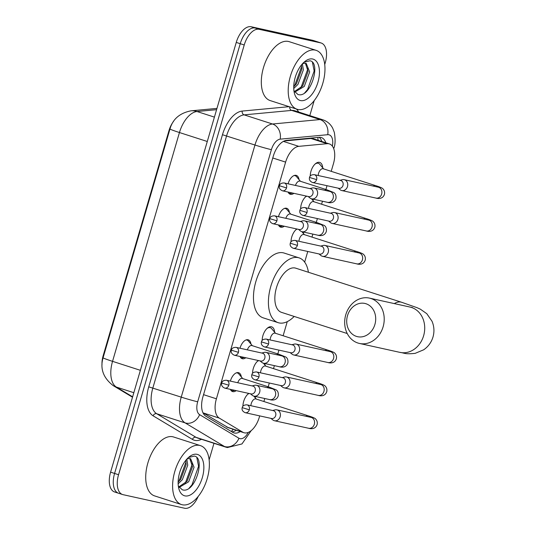 <?xml version="1.0" encoding="UTF-8"?>
<svg xmlns="http://www.w3.org/2000/svg" width="535" height="535" viewBox="0 0 535 535"><rect width="100%" height="100%" fill="white"/><g stroke="black" fill="none" stroke-linecap="round" stroke-linejoin="round"><path stroke-width="0.8" d="M293.896 193.336A9.904 5.29 -72.1 0 1 290.512 194.332A9.904 5.29 -72.1 0 1 290.251 194.258A9.904 5.29 -72.1 0 1 288.077 192.052M288.064 183.813A9.904 5.29 -72.1 0 1 296.062 175.34A9.904 5.29 -72.1 0 1 296.323 175.406A9.904 5.29 -72.1 0 1 299.045 179.646M284.279 226.218A9.904 5.29 -72.1 0 1 280.895 227.214A9.904 5.29 -72.1 0 1 280.634 227.148A9.904 5.29 -72.1 0 1 278.461 224.941M278.447 216.695A9.904 5.29 -72.1 0 1 286.446 208.222A9.904 5.29 -72.1 0 1 286.707 208.289A9.904 5.29 -72.1 0 1 289.435 212.529M245.819 357.755A9.904 5.29 -72.1 0 1 242.429 358.751A9.904 5.29 -72.1 0 1 242.168 358.677A9.904 5.29 -72.1 0 1 240.001 356.47M239.988 348.231A9.904 5.29 -72.1 0 1 247.986 339.758A9.904 5.29 -72.1 0 1 248.24 339.825A9.904 5.29 -72.1 0 1 250.968 344.065M236.202 390.637A9.904 5.29 -72.1 0 1 232.812 391.633A9.904 5.29 -72.1 0 1 232.551 391.566A9.904 5.29 -72.1 0 1 230.384 389.36M230.371 381.114A9.904 5.29 -72.1 0 1 238.369 372.641A9.904 5.29 -72.1 0 1 238.623 372.708A9.904 5.29 -72.1 0 1 241.352 376.948M310.24 176.062A10.533 5.631 -72.1 0 1 319.455 162.346A10.533 5.631 -72.1 0 1 319.729 162.426A10.533 5.631 -72.1 0 1 322.725 167.809M300.623 208.951A10.533 5.631 -72.1 0 1 306.481 196.111M291.013 241.833A10.533 5.631 -72.1 0 1 296.865 228.993M262.163 340.481A10.533 5.631 -72.1 0 1 271.372 326.765A10.533 5.631 -72.1 0 1 271.646 326.838A10.533 5.631 -72.1 0 1 274.642 332.228M252.547 373.363A10.533 5.631 -72.1 0 1 258.398 360.53M242.93 406.252A10.533 5.631 -72.1 0 1 248.788 393.412M331.205 171.334L333.425 163.75A18.571 9.924 107.9 0 0 329.399 143.928A18.571 9.924 107.9 0 0 327.146 143.694L298.777 146.349A18.571 9.924 107.9 0 0 285.616 162.118L216.401 398.802A18.571 9.924 107.9 0 0 219.31 418.116L203.119 412.9L228.298 427.666M219.31 418.116L242.783 432.2A18.571 9.924 107.9 0 0 243.906 432.715A18.571 9.924 107.9 0 0 244.388 432.842A18.571 9.924 107.9 0 0 259.321 417.18L259.696 415.889M173.587 121.325A16.712 8.928 107.9 0 0 168.986 130.607L103.148 355.755A16.712 8.928 107.9 0 0 102.004 364.776M329.399 143.928L313.37 138.766L310.955 138.485L284.172 140.993M263.895 401.524L264.772 398.521M268.209 386.785L269.312 383.007M273.512 368.635L274.388 365.639M277.819 353.903L278.929 350.124M283.129 335.753L287.255 321.649M304.656 262.13L307.772 251.47M311.979 237.105L312.855 234.103M316.285 222.366L317.389 218.588M321.595 204.216L322.471 201.22M325.902 189.484L327.005 185.705M264.805 363.526A10.533 5.631 -72.1 0 1 265.026 365.111M303.271 231.989A10.533 5.631 -72.1 0 1 303.492 233.574M312.881 199.107A10.533 5.631 -72.1 0 1 313.109 200.692M255.188 396.408A10.533 5.631 -72.1 0 1 255.409 397.993M198.157 496.507A18.571 9.924 -72.1 0 1 184.642 508.25L123.07 494.674A18.571 9.924 -72.1 0 1 122.589 494.541A18.571 9.924 -72.1 0 1 118.556 474.726L244.227 44.98A18.571 9.924 -72.1 0 1 259.154 29.318L320.719 42.894L316.733 41.61A18.571 9.924 -72.1 0 1 317.222 41.737A18.571 9.924 -72.1 0 0 316.733 41.61L255.168 28.034L316.733 41.61L312.748 40.326A18.571 9.924 -72.1 0 1 313.236 40.459L321.207 43.021A18.571 9.924 -72.1 0 1 325.233 62.842L324.725 64.568M244.227 44.98L240.242 43.696A18.571 9.924 -72.1 0 1 255.168 28.034A18.571 9.924 -72.1 0 0 240.242 43.696L114.577 473.442L240.242 43.696L236.256 42.412A18.571 9.924 -72.1 0 1 251.183 26.75L312.748 40.326M119.091 493.39A18.571 9.924 -72.1 0 1 118.603 493.263A18.571 9.924 -72.1 0 1 114.577 473.442A18.571 9.924 -72.1 0 0 118.603 493.263L114.617 491.979A18.571 9.924 -72.1 0 1 110.591 472.158L236.256 42.412M325.828 142.778A18.571 9.924 107.9 0 0 321.341 137.555A18.571 9.924 107.9 0 0 319.087 137.321L286.466 140.377A18.571 9.924 107.9 0 0 273.305 156.146L202.912 396.863A18.571 9.924 107.9 0 0 205.814 416.17L232.812 432.374A18.571 9.924 107.9 0 0 233.935 432.889A18.571 9.924 107.9 0 0 234.424 433.016A18.571 9.924 107.9 0 0 240.235 431.531M236.256 430.247A18.571 9.924 -72.1 0 1 231.943 431.852M314.172 100.674L309.805 115.6M213.973 443.314L209.132 459.886M320.719 42.894A18.571 9.924 -72.1 0 1 321.207 43.021M319.221 137.314A18.571 9.924 -72.1 0 1 321.843 141.494M199.669 445.421A30.95 16.538 -72.1 0 1 200.478 445.642A30.95 16.538 -72.1 0 1 206.965 479.427A30.95 16.538 -72.1 0 1 182.308 504.779A30.95 16.538 -72.1 0 1 181.505 504.565A30.95 16.538 -72.1 0 1 175.012 470.78A30.95 16.538 -72.1 0 1 199.669 445.421M181.505 504.565L154.608 495.898A30.95 16.538 -72.1 0 1 148.121 462.12A30.95 16.538 -72.1 0 1 172.778 436.761A30.95 16.538 -72.1 0 1 173.581 436.981L200.478 445.642M187.243 458.669L189.684 458.562A15.475 8.266 -72.1 0 0 186.782 459.164M178.329 486.041L182.295 489.786C194.814 494.226 205.888 457.833 194.339 456.087L188.42 457.519M184.916 495.878A21.667 11.576 -72.1 0 1 178.877 488.836A21.667 11.576 -72.1 0 1 189.169 456.883A21.667 11.576 -72.1 0 1 197.067 454.329A21.667 11.576 -72.1 0 1 202.33 477.601A21.667 11.576 -72.1 0 1 184.916 495.878M178.804 486.904L187.089 481.253L192.486 466.754L189.805 458.569M179.145 487.412L188.674 481.761L194.065 467.262L190.634 458.729L189.684 458.562M178.128 482.095L180.763 479.213L186.16 464.714L185.812 460.321M178.142 483.807L182.348 479.728L187.738 465.223L186.815 459.15M178.871 481.406L185.919 462.213L185.926 460.842M185.19 483.446L192.246 464.246L192.252 462.882M189.123 488.161L191.978 484.864L198.565 466.286L196.867 457.799M315.269 50.109A30.95 16.538 -72.1 0 1 316.078 50.323A30.95 16.538 -72.1 0 1 322.565 84.109A30.95 16.538 -72.1 0 1 297.908 109.461A30.95 16.538 -72.1 0 1 297.099 109.247A30.95 16.538 -72.1 0 1 290.612 75.462A30.95 16.538 -72.1 0 1 315.269 50.109M297.099 109.247L270.208 100.587A30.95 16.538 -72.1 0 1 263.722 66.801A30.95 16.538 -72.1 0 1 288.372 41.449A30.95 16.538 -72.1 0 1 289.181 41.663L316.078 50.323M302.843 63.351L305.284 63.244A15.475 8.266 -72.1 0 0 302.382 63.852M293.929 90.723L297.888 94.468C310.407 98.908 321.481 62.521 309.939 60.769L304.02 62.207M300.516 100.56A21.667 11.576 -72.1 0 1 294.477 93.518A21.667 11.576 -72.1 0 1 304.769 61.565A21.667 11.576 -72.1 0 1 312.661 59.01A21.667 11.576 -72.1 0 1 317.93 82.283A21.667 11.576 -72.1 0 1 300.516 100.56M294.404 91.585L302.69 85.934L308.086 71.436L305.405 63.25M294.745 92.094L304.268 86.443L309.665 71.944L306.227 63.411L305.284 63.244M293.728 86.784L296.363 83.901L301.76 69.396L301.412 65.002M293.742 88.489L297.948 84.41L303.338 69.911L302.415 63.832M294.471 86.095L301.519 66.895L301.526 65.524M300.79 88.128L307.839 68.928L307.846 67.564M304.723 92.849L307.578 89.546L314.165 70.968L312.46 62.481M374.901 324.471A17.02 14.371 -77.6 0 0 365.98 303.74A17.02 14.371 -77.6 0 0 347.509 315.65A17.02 14.371 -77.6 0 0 356.43 336.388A17.02 14.371 -77.6 0 0 374.901 324.471M345.77 314.761A23.212 19.594 102.4 0 1 369.444 298.109A23.212 19.594 102.4 0 1 383.12 326.791A23.212 19.594 102.4 0 1 359.446 343.443A23.212 19.594 102.4 0 1 345.77 314.761M412.378 307.531L409.95 307.043A23.212 19.594 -77.6 0 1 423.626 335.719A23.212 19.594 -77.6 0 1 399.953 352.378C404.413 352.899 404.754 354.518 415.193 353.341L423.68 349.79C428.261 346.62 431.37 342.367 432.996 337.023C434.507 331.647 434.179 326.39 432.019 321.247L426.79 313.684L420.343 309.17L416.925 307.632L401.624 302.275L295.748 268.182A23.212 12.405 107.9 0 0 295.139 268.015A23.212 12.405 107.9 0 0 276.649 287.034A23.212 12.405 107.9 0 0 281.517 312.366L347.228 333.532M294.183 316.446A34.046 18.19 -72.1 0 1 279.083 322.919A34.046 18.19 -72.1 0 1 278.193 322.679A34.046 18.19 -72.1 0 1 271.058 285.523A34.046 18.19 -72.1 0 1 298.176 257.629A34.046 18.19 -72.1 0 1 299.065 257.87A34.046 18.19 -72.1 0 1 308.414 272.262M278.193 322.679L263.253 317.87A34.046 18.19 -72.1 0 1 256.118 280.708A34.046 18.19 -72.1 0 1 283.236 252.814A34.046 18.19 -72.1 0 1 284.125 253.055L299.065 257.87M256.018 398.99A5.571 2.976 107.9 0 0 255.877 398.936A5.571 2.976 107.9 0 0 255.73 398.896A5.571 2.976 107.9 0 0 250.875 405.704M270.897 418.363L272.776 419.901A5.571 4.701 -77.6 0 0 274.127 420.637A5.571 4.701 -77.6 0 0 274.488 420.737A5.571 4.701 -77.6 0 0 280.166 416.738A5.571 4.701 -77.6 0 0 277.25 409.957A5.571 4.701 -77.6 0 0 276.889 409.857A5.571 4.701 -77.6 0 0 274.983 409.897L272.636 410.505M271.319 418.444A4.026 3.397 -77.6 0 0 271.579 418.51A4.026 3.397 -77.6 0 0 275.685 415.628A4.026 3.397 -77.6 0 0 273.572 410.726A4.026 3.397 -77.6 0 0 273.311 410.653L246.936 404.834C244.174 404.834 242.596 405.771 242.208 407.637L249.31 409.81A4.026 3.397 -77.6 0 0 246.936 404.834M249.203 393.506A9.282 4.962 107.9 0 0 247.799 394.215M265.634 366.107A5.571 2.976 107.9 0 0 265.494 366.054A5.571 2.976 107.9 0 0 265.347 366.014A5.571 2.976 107.9 0 0 260.491 372.821M280.514 385.481L282.393 387.012A5.571 4.701 -77.6 0 0 283.744 387.755A5.571 4.701 -77.6 0 0 284.105 387.855A5.571 4.701 -77.6 0 0 289.783 383.856A5.571 4.701 -77.6 0 0 286.867 377.068A5.571 4.701 -77.6 0 0 286.506 376.974A5.571 4.701 -77.6 0 0 284.6 377.014L282.246 377.616M280.935 385.554A4.026 3.397 -77.6 0 0 281.196 385.628A4.026 3.397 -77.6 0 0 285.302 382.739A4.026 3.397 -77.6 0 0 283.189 377.844A4.026 3.397 -77.6 0 0 282.928 377.77L256.553 371.952C253.784 371.952 252.212 372.888 251.824 374.754L258.927 376.928A4.026 3.397 -77.6 0 0 256.553 371.952M258.82 360.623A9.282 4.962 107.9 0 0 257.409 361.332M275.565 333.318L271.62 328.644A9.282 4.962 107.9 0 0 270.269 327.714A9.282 4.962 107.9 0 0 270.028 327.647A9.282 4.962 107.9 0 0 267.025 328.45M275.251 333.225A5.571 2.976 107.9 0 0 275.11 333.171A5.571 2.976 107.9 0 0 274.963 333.131A5.571 2.976 107.9 0 0 270.108 339.939M290.13 352.592L292.01 354.13A5.571 4.701 -77.6 0 0 293.354 354.872A5.571 4.701 -77.6 0 0 293.722 354.972A5.571 4.701 -77.6 0 0 299.399 350.973A5.571 4.701 -77.6 0 0 296.484 344.186A5.571 4.701 -77.6 0 0 296.116 344.092A5.571 4.701 -77.6 0 0 294.217 344.132L291.863 344.734M290.552 352.672A4.026 3.397 -77.6 0 0 290.813 352.746A4.026 3.397 -77.6 0 0 294.919 349.857A4.026 3.397 -77.6 0 0 292.805 344.955A4.026 3.397 -77.6 0 0 292.545 344.888L266.169 339.07C263.401 339.07 261.829 339.999 261.441 341.872L268.537 344.038A4.026 3.397 -77.6 0 0 266.169 339.07M304.094 234.571A5.571 2.976 107.9 0 0 303.954 234.517A5.571 2.976 107.9 0 0 303.806 234.477A5.571 2.976 107.9 0 0 298.951 241.285M318.98 253.944L320.853 255.483A5.571 4.701 -77.6 0 0 322.204 256.218A5.571 4.701 -77.6 0 0 322.565 256.318A5.571 4.701 -77.6 0 0 328.249 252.319A5.571 4.701 -77.6 0 0 325.327 245.538A5.571 4.701 -77.6 0 0 324.966 245.438A5.571 4.701 -77.6 0 0 323.06 245.478L320.712 246.087M319.395 254.025A4.026 3.397 -77.6 0 0 319.662 254.092A4.026 3.397 -77.6 0 0 323.762 251.209A4.026 3.397 -77.6 0 0 321.655 246.307A4.026 3.397 -77.6 0 0 321.395 246.234L295.019 240.416C292.25 240.416 290.672 241.352 290.291 243.218L297.386 245.391A4.026 3.397 -77.6 0 0 295.019 240.416M297.279 229.087A9.282 4.962 107.9 0 0 295.875 229.796M313.711 201.688A5.571 2.976 107.9 0 0 313.57 201.635A5.571 2.976 107.9 0 0 313.423 201.595A5.571 2.976 107.9 0 0 308.568 208.403M328.597 221.062L330.469 222.6A5.571 4.701 -77.6 0 0 331.82 223.336A5.571 4.701 -77.6 0 0 332.181 223.436A5.571 4.701 -77.6 0 0 337.866 219.437A5.571 4.701 -77.6 0 0 334.943 212.656A5.571 4.701 -77.6 0 0 334.582 212.555A5.571 4.701 -77.6 0 0 332.676 212.596L330.329 213.204M329.012 221.136A4.026 3.397 -77.6 0 0 329.272 221.209A4.026 3.397 -77.6 0 0 333.379 218.32A4.026 3.397 -77.6 0 0 331.272 213.425A4.026 3.397 -77.6 0 0 331.011 213.351L304.629 207.533C301.867 207.533 300.289 208.469 299.901 210.335L307.003 212.509A4.026 3.397 -77.6 0 0 304.629 207.533M306.896 196.205A9.282 4.962 107.9 0 0 305.492 196.913M323.648 168.899L319.696 164.225A9.282 4.962 107.9 0 0 318.352 163.295A9.282 4.962 107.9 0 0 318.104 163.228A9.282 4.962 107.9 0 0 315.108 164.031M323.327 168.806A5.571 2.976 107.9 0 0 323.187 168.752A5.571 2.976 107.9 0 0 323.04 168.712A5.571 2.976 107.9 0 0 318.185 175.52M338.214 188.173L340.086 189.711A5.571 4.701 -77.6 0 0 341.437 190.453A5.571 4.701 -77.6 0 0 341.798 190.554A5.571 4.701 -77.6 0 0 347.483 186.554A5.571 4.701 -77.6 0 0 344.56 179.767A5.571 4.701 -77.6 0 0 344.199 179.673A5.571 4.701 -77.6 0 0 342.293 179.713L339.946 180.315M338.628 188.253A4.026 3.397 -77.6 0 0 338.889 188.327A4.026 3.397 -77.6 0 0 342.995 185.438A4.026 3.397 -77.6 0 0 340.889 180.536A4.026 3.397 -77.6 0 0 340.621 180.469L314.246 174.651C311.484 174.651 309.905 175.58 309.518 177.453L316.62 179.62A4.026 3.397 -77.6 0 0 314.246 174.651M230.772 390.102A9.282 4.962 107.9 0 0 231.749 390.657A9.282 4.962 107.9 0 0 231.989 390.717A9.282 4.962 107.9 0 0 233.387 390.684L234.791 390.329M242.736 378.586L238.791 373.911A9.282 4.962 107.9 0 0 237.44 372.975A9.282 4.962 107.9 0 0 237.199 372.915A9.282 4.962 107.9 0 0 236.323 372.862M242.422 378.492A5.571 2.976 107.9 0 0 242.281 378.439A5.571 2.976 107.9 0 0 242.134 378.399A5.571 2.976 107.9 0 0 237.767 382.746M250.407 393.773L252.286 395.311A5.571 4.701 -77.6 0 0 253.63 396.047A5.571 4.701 -77.6 0 0 253.998 396.147A5.571 4.701 -77.6 0 0 259.676 392.148A5.571 4.701 -77.6 0 0 256.76 385.367A5.571 4.701 -77.6 0 0 256.392 385.267A5.571 4.701 -77.6 0 0 254.493 385.307L252.139 385.916M250.828 393.854A4.026 3.397 -77.6 0 0 251.089 393.92A4.026 3.397 -77.6 0 0 255.195 391.038A4.026 3.397 -77.6 0 0 253.082 386.136A4.026 3.397 -77.6 0 0 252.821 386.063L226.445 380.251C223.677 380.245 222.105 381.181 221.717 383.047L228.813 385.22A4.026 3.397 -77.6 0 0 226.445 380.251M240.389 357.213A9.282 4.962 107.9 0 0 241.365 357.768A9.282 4.962 107.9 0 0 241.606 357.835A9.282 4.962 107.9 0 0 243.004 357.801L244.408 357.447M252.353 345.704L248.4 341.029A9.282 4.962 107.9 0 0 247.056 340.093A9.282 4.962 107.9 0 0 246.816 340.026A9.282 4.962 107.9 0 0 245.939 339.979M252.038 345.61A5.571 2.976 107.9 0 0 251.891 345.556A5.571 2.976 107.9 0 0 251.751 345.516A5.571 2.976 107.9 0 0 247.377 349.863M260.023 360.891L261.903 362.429A5.571 4.701 -77.6 0 0 263.247 363.165A5.571 4.701 -77.6 0 0 263.615 363.265A5.571 4.701 -77.6 0 0 269.292 359.266A5.571 4.701 -77.6 0 0 266.376 352.485A5.571 4.701 -77.6 0 0 266.009 352.384A5.571 4.701 -77.6 0 0 264.109 352.425L261.755 353.033M260.445 360.964A4.026 3.397 -77.6 0 0 260.705 361.038A4.026 3.397 -77.6 0 0 264.805 358.149A4.026 3.397 -77.6 0 0 262.698 353.254A4.026 3.397 -77.6 0 0 262.438 353.18L236.062 347.362C233.293 347.362 231.722 348.298 231.334 350.164L238.429 352.338A4.026 3.397 -77.6 0 0 236.062 347.362M278.855 225.683A9.282 4.962 107.9 0 0 279.825 226.238A9.282 4.962 107.9 0 0 280.072 226.298A9.282 4.962 107.9 0 0 281.463 226.265L282.875 225.91M290.819 214.167L286.867 209.493A9.282 4.962 107.9 0 0 285.523 208.563A9.282 4.962 107.9 0 0 285.275 208.496A9.282 4.962 107.9 0 0 284.406 208.443M290.498 214.074A5.571 2.976 107.9 0 0 290.358 214.02A5.571 2.976 107.9 0 0 290.211 213.98A5.571 2.976 107.9 0 0 285.844 218.327M298.49 229.354L300.362 230.893A5.571 4.701 -77.6 0 0 301.713 231.628A5.571 4.701 -77.6 0 0 302.074 231.729A5.571 4.701 -77.6 0 0 307.759 227.729A5.571 4.701 -77.6 0 0 304.836 220.948A5.571 4.701 -77.6 0 0 304.475 220.848A5.571 4.701 -77.6 0 0 302.569 220.888L300.222 221.497M298.904 229.435A4.026 3.397 -77.6 0 0 299.165 229.502A4.026 3.397 -77.6 0 0 303.271 226.619A4.026 3.397 -77.6 0 0 301.165 221.717A4.026 3.397 -77.6 0 0 300.904 221.644L274.522 215.832C271.76 215.826 270.182 216.762 269.794 218.628L276.896 220.801A4.026 3.397 -77.6 0 0 274.522 215.832M288.472 192.794A9.282 4.962 107.9 0 0 289.442 193.349A9.282 4.962 107.9 0 0 289.689 193.416A9.282 4.962 107.9 0 0 291.08 193.382L292.491 193.028M300.436 181.285L296.484 176.61A9.282 4.962 107.9 0 0 295.133 175.674A9.282 4.962 107.9 0 0 294.892 175.607A9.282 4.962 107.9 0 0 294.023 175.56M300.115 181.191A5.571 2.976 107.9 0 0 299.974 181.138A5.571 2.976 107.9 0 0 299.827 181.097A5.571 2.976 107.9 0 0 295.46 185.444M308.106 196.472L309.979 198.01A5.571 4.701 -77.6 0 0 311.33 198.746A5.571 4.701 -77.6 0 0 311.691 198.846A5.571 4.701 -77.6 0 0 317.375 194.847A5.571 4.701 -77.6 0 0 314.453 188.066A5.571 4.701 -77.6 0 0 314.092 187.966A5.571 4.701 -77.6 0 0 312.186 188.006L309.839 188.614M308.521 196.552A4.026 3.397 -77.6 0 0 308.782 196.619A4.026 3.397 -77.6 0 0 312.888 193.73A4.026 3.397 -77.6 0 0 310.781 188.835A4.026 3.397 -77.6 0 0 310.514 188.761L284.138 182.943C281.377 182.943 279.798 183.879 279.41 185.745L286.513 187.919A4.026 3.397 -77.6 0 0 284.138 182.943M226.593 426.99L242.783 432.2M317.77 137.448A18.571 15.301 84.6 0 1 318.078 140.284M103.148 355.755L103.629 355.915M168.986 130.607L169.468 130.761M233.22 429.271A18.571 15.575 121 0 1 231.287 431.457M203.554 394.669L216.401 398.802M272.763 157.979L285.616 162.118M283.363 141.387L298.777 146.349M310.955 138.485L327.146 143.694M170.016 128.928A21.667 0.93 16.3 0 0 169.996 128.948A21.667 0.93 16.3 0 0 179.452 132.533L112.544 361.346A21.667 0.93 -163.7 0 1 103.088 357.768L169.996 128.948C172.738 119.118 179.727 113.079 190.968 110.832A21.667 17.849 84.6 0 1 197 111.514A24.757 13.228 107.9 0 0 179.452 132.533L207.286 141.494M140.371 370.314L112.544 361.346A24.757 13.228 107.9 0 0 116.416 387.093A21.667 18.17 121 0 1 113.219 385.641C103.275 377.944 99.898 368.655 103.088 357.768M216.588 109.675L197 111.514L214.408 117.118M133.824 392.697L116.416 387.093L132.62 396.816M110.591 472.158L118.556 474.726M251.183 26.75L259.154 29.318M332.362 146.135A12.379 6.614 107.9 0 0 328.878 134.767A12.379 6.614 107.9 0 0 327.701 134.7L280.179 139.154A12.379 6.614 107.9 0 0 271.405 149.66L197.683 401.778A12.379 6.614 107.9 0 0 199.615 414.645L238.938 438.245A12.379 6.614 107.9 0 0 240.008 438.673A12.379 6.614 107.9 0 0 248.28 432.407M238.938 438.245A12.379 10.386 121 0 1 224.433 446.484L185.11 422.884A24.757 13.228 -72.1 0 1 181.238 397.137L254.961 145.025A24.757 13.228 -72.1 0 1 272.509 124.006L320.03 119.552A24.757 13.228 -72.1 0 1 322.391 119.686A24.757 13.228 -72.1 0 1 323.033 119.867L294.651 110.725A24.757 13.228 107.9 0 0 294.003 110.544A24.757 13.228 107.9 0 0 291.649 110.411L244.127 114.864A24.757 13.228 107.9 0 0 226.579 135.883L152.849 387.995A24.757 13.228 107.9 0 0 156.728 413.742L196.044 437.342A24.757 13.228 107.9 0 0 197.542 438.025L225.93 447.166A24.757 13.228 -72.1 0 1 224.433 446.484L196.044 437.342A3.096 2.595 -59 0 0 192.419 439.402L153.097 415.802A27.853 14.886 -72.1 0 1 148.743 386.838L222.466 134.72A27.853 14.886 -72.1 0 1 242.208 111.073L289.141 106.679M289.689 106.86A3.096 2.548 -95.4 0 0 291.649 110.411L320.03 119.552A12.379 10.198 84.6 0 1 327.701 134.7M201.541 439.309A27.853 14.886 -72.1 0 1 194.834 440.365A27.853 14.886 -72.1 0 1 192.419 439.402M296.464 109.04A27.853 14.886 -72.1 0 1 298.65 112.009M199.615 414.645A12.379 10.386 121 0 1 185.11 422.884L156.728 413.742A3.096 2.595 -59 0 0 153.097 415.802M197.683 401.778A12.379 0.528 -163.7 0 1 181.238 397.137L148.743 386.838M280.179 139.154A12.379 10.198 84.6 0 0 272.509 124.006L244.127 114.864A3.096 2.548 -95.4 0 1 242.208 111.073M271.405 149.66A12.379 0.528 -163.7 0 1 254.961 145.025L222.466 134.72M401.624 302.275A23.212 12.405 107.9 0 0 401.023 302.114A23.212 12.405 107.9 0 0 394.328 303.592M242.208 407.637C241.606 409.803 242.602 411.495 245.204 412.692A4.026 3.397 -77.6 0 0 249.31 409.81M255.877 398.936L308.066 415.748A5.571 2.976 107.9 0 0 307.926 415.708A5.571 2.976 107.9 0 0 306.007 416.277M308.066 415.748C312.881 417.226 315.443 418.37 315.75 419.179C317.034 420.477 317.522 422.195 317.195 424.315C315.476 430.02 309.625 428.649 308.641 428.267A5.571 4.701 -77.6 0 0 314.326 424.268A5.571 4.701 -77.6 0 0 314.413 423.934A5.571 4.701 -77.6 0 0 311.042 417.387L311.617 417.561M251.824 374.754C251.223 376.921 252.219 378.606 254.821 379.81A4.026 3.397 -77.6 0 0 258.927 376.928M265.494 366.054L317.683 382.866A5.571 2.976 107.9 0 0 317.536 382.826A5.571 2.976 107.9 0 0 315.617 383.394M317.683 382.866C322.498 384.344 325.053 385.488 325.367 386.297C326.651 387.594 327.132 389.306 326.811 391.433C325.093 397.137 319.241 395.766 318.258 395.385A5.571 4.701 -77.6 0 0 323.936 391.386A5.571 4.701 -77.6 0 0 324.029 391.052A5.571 4.701 -77.6 0 0 320.659 384.505L321.227 384.678M261.441 341.872C260.839 344.038 261.836 345.724 264.437 346.927A4.026 3.397 -77.6 0 0 268.537 344.038M275.11 333.171L327.3 349.977A5.571 2.976 107.9 0 0 327.152 349.937A5.571 2.976 107.9 0 0 325.233 350.512M327.3 349.977C332.108 351.462 334.669 352.605 334.984 353.414C336.268 354.712 336.749 356.424 336.428 358.55C334.709 364.248 328.858 362.884 327.875 362.503A5.571 4.701 -77.6 0 0 333.552 358.504A5.571 4.701 -77.6 0 0 333.646 358.162A5.571 4.701 -77.6 0 0 330.269 351.622L330.844 351.796M290.291 243.218C289.689 245.384 290.686 247.076 293.28 248.28A4.026 3.397 -77.6 0 0 297.386 245.391M303.954 234.517L356.149 251.33A5.571 2.976 107.9 0 0 356.002 251.289A5.571 2.976 107.9 0 0 354.083 251.858M356.149 251.33C360.958 252.808 363.519 253.951 363.827 254.76C365.117 256.064 365.599 257.776 365.278 259.896C363.559 265.601 357.701 264.23 356.718 263.849A5.571 4.701 -77.6 0 0 362.402 259.849A5.571 4.701 -77.6 0 0 362.489 259.515A5.571 4.701 -77.6 0 0 359.119 252.968L359.694 253.142M299.901 210.335C299.299 212.502 300.302 214.187 302.897 215.391A4.026 3.397 -77.6 0 0 307.003 212.509M313.57 201.635L365.766 218.447A5.571 2.976 107.9 0 0 365.619 218.407A5.571 2.976 107.9 0 0 363.7 218.975M365.766 218.447C370.574 219.925 373.136 221.069 373.443 221.878C374.734 223.175 375.216 224.887 374.895 227.014C373.176 232.718 367.318 231.347 366.335 230.966A5.571 4.701 -77.6 0 0 372.019 226.967A5.571 4.701 -77.6 0 0 372.106 226.633A5.571 4.701 -77.6 0 0 368.735 220.086L369.31 220.26M309.518 177.453C308.916 179.62 309.919 181.305 312.514 182.509A4.026 3.397 -77.6 0 0 316.62 179.62M323.187 168.752L375.383 185.558A5.571 2.976 107.9 0 0 375.236 185.518A5.571 2.976 107.9 0 0 373.316 186.093M375.383 185.558C380.191 187.043 382.752 188.186 383.06 188.995C384.351 190.293 384.832 192.005 384.511 194.131C382.786 199.829 376.934 198.465 375.951 198.084A5.571 4.701 -77.6 0 0 381.636 194.085A5.571 4.701 -77.6 0 0 381.722 193.75A5.571 4.701 -77.6 0 0 378.352 187.203L378.927 187.377M221.717 383.047C221.115 385.22 222.112 386.905 224.713 388.109A4.026 3.397 -77.6 0 0 228.813 385.22M242.281 378.439L269.172 387.099A5.571 2.976 107.9 0 0 269.025 387.059A5.571 2.976 107.9 0 0 267.105 387.628M269.172 387.099L276.013 389.814C277.785 390.791 278.541 392.743 278.3 395.673C276.582 401.37 270.73 400.006 269.747 399.618A5.571 4.701 -77.6 0 0 275.425 395.626A5.571 4.701 -77.6 0 0 275.518 395.285A5.571 4.701 -77.6 0 0 272.141 388.738L256.392 385.267M231.334 350.164C230.732 352.331 231.729 354.016 234.33 355.22A4.026 3.397 -77.6 0 0 238.429 352.338M251.891 345.556L278.788 354.217A5.571 2.976 107.9 0 0 278.641 354.177A5.571 2.976 107.9 0 0 276.722 354.745M278.788 354.217L285.63 356.932C287.395 357.908 288.158 359.861 287.917 362.784C286.198 368.488 280.347 367.117 279.357 366.736A5.571 4.701 -77.6 0 0 285.041 362.737A5.571 4.701 -77.6 0 0 285.128 362.402A5.571 4.701 -77.6 0 0 281.758 355.855L266.009 352.384M269.794 218.628C269.192 220.801 270.195 222.486 272.79 223.69A4.026 3.397 -77.6 0 0 276.896 220.801M290.358 214.02L317.248 222.68A5.571 2.976 107.9 0 0 317.108 222.64A5.571 2.976 107.9 0 0 315.189 223.209M317.248 222.68L324.096 225.395C325.862 226.372 326.624 228.325 326.377 231.254C324.658 236.951 318.806 235.587 317.823 235.199A5.571 4.701 -77.6 0 0 323.508 231.207A5.571 4.701 -77.6 0 0 323.595 230.866A5.571 4.701 -77.6 0 0 320.224 224.319L304.475 220.848M279.41 185.745C278.809 187.912 279.812 189.597 282.406 190.801A4.026 3.397 -77.6 0 0 286.513 187.919M299.974 181.138L326.865 189.798A5.571 2.976 107.9 0 0 326.724 189.758A5.571 2.976 107.9 0 0 324.798 190.326M326.865 189.798L333.713 192.513C335.478 193.489 336.241 195.442 335.993 198.365C334.275 204.069 328.423 202.698 327.44 202.317A5.571 4.701 -77.6 0 0 333.118 198.325A5.571 4.701 -77.6 0 0 333.211 197.983A5.571 4.701 -77.6 0 0 329.841 191.436L314.092 187.966M227.763 427.518L243.906 432.715M190.968 110.832L216.963 108.398M132.506 397.217L113.219 385.641M225.93 447.166L227.382 447.554L241.96 443.943L251.183 430.635M122.589 494.541L118.603 493.263M333.807 148.335C335.311 144.871 335.485 139.555 334.328 132.379L332.71 128.219C330.556 124.133 327.333 121.345 323.033 119.867M409.95 307.043L369.444 298.109M399.953 352.378L359.446 343.443M256.332 399.083L253.811 396.101M311.042 417.387L276.889 409.857M308.641 428.267L274.488 420.737M245.204 412.692L271.579 418.51M265.948 366.201L263.427 363.218M320.659 384.505L286.506 376.974M318.258 395.385L284.105 387.855M254.821 379.81L281.196 385.628M270.269 327.714L268.73 327.219M330.269 351.622L296.116 344.092M327.875 362.503L293.722 354.972M264.437 346.927L290.813 352.746M304.415 234.671L301.894 231.682M359.119 252.968L324.966 245.438M356.718 263.849L322.565 256.318M293.28 248.28L319.662 254.092M314.032 201.782L311.51 198.799M368.735 220.086L334.582 212.555M366.335 230.966L332.181 223.436M302.897 215.391L329.272 221.209M318.352 163.295L316.814 162.8M378.352 187.203L344.199 179.673M375.951 198.084L341.798 190.554M312.514 182.509L338.889 188.327M237.44 372.975L236.684 372.734M231.749 390.657L230.993 390.41M272.141 388.738L272.716 388.912M269.747 399.618L253.998 396.147M224.713 388.109L251.089 393.92M247.056 340.093L246.301 339.852M241.365 357.768L240.61 357.527M281.758 355.855L282.333 356.029M279.357 366.736L263.615 363.265M234.33 355.22L260.705 361.038M285.523 208.563L284.76 208.316M279.825 226.238L279.069 225.991M320.224 224.319L320.799 224.493M317.823 235.199L302.074 231.729M272.79 223.69L299.165 229.502M295.133 175.674L294.377 175.433M289.442 193.349L288.686 193.108M329.841 191.436L330.416 191.61M327.44 202.317L311.691 198.846M282.406 190.801L308.782 196.619"/></g></svg>

